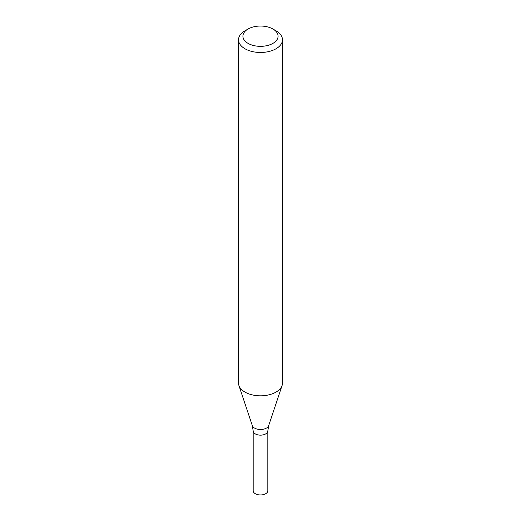 <?xml version="1.0" encoding="UTF-8"?>
<svg xmlns="http://www.w3.org/2000/svg" width="521" height="521" viewBox="0 0 521 521"><rect width="100%" height="100%" fill="white"/><g stroke="black" fill="none" stroke-linecap="round" stroke-linejoin="round"><path stroke-width="0.78" d="M272.932 29.02L276.039 30.817A21.973 12.686 180 0 1 282.473 39.785A21.973 12.686 180 0 1 276.039 48.759A21.973 12.686 180 0 1 252.092 51.507A21.973 12.686 180 0 1 238.527 39.785A21.973 12.686 180 0 1 244.961 30.817L248.068 29.02A17.577 10.146 180 0 1 272.932 29.02A17.577 10.146 180 0 1 272.932 43.373A17.577 10.146 180 0 1 248.068 43.373A17.577 10.146 180 0 1 248.068 29.02M282.473 39.785L282.473 383.124A21.973 12.686 180 0 1 282.076 385.533A21.973 12.686 180 0 1 276.039 392.098A21.973 12.686 180 0 1 254.059 395.257A21.973 12.686 180 0 1 238.924 385.533A21.973 12.686 180 0 1 238.527 383.124L238.527 39.785M268.673 425.637A8.323 4.806 -0 0 1 260.5 429.532A8.323 4.806 -0 0 1 252.327 425.637L253.173 430.913A7.327 4.227 -0 0 0 260.5 435.146A7.327 4.227 -0 0 0 267.827 430.913L267.827 490.723A7.327 4.227 -0 0 1 260.5 494.95A7.327 4.227 -0 0 1 253.173 490.723L253.173 430.913A7.327 4.227 -0 0 0 260.5 435.146A7.327 4.227 -0 0 0 267.827 430.913L268.673 425.637L282.076 385.533M252.327 425.637L238.924 385.533"/></g></svg>
